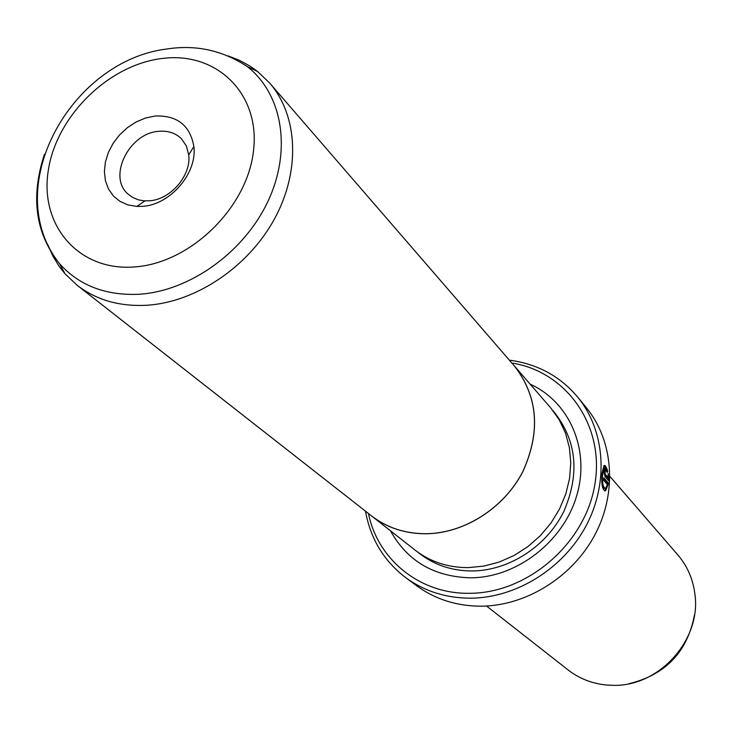 <?xml version="1.0" encoding="UTF-8"?>
<svg xmlns="http://www.w3.org/2000/svg" width="732" height="732" viewBox="0 0 732 732"><rect width="100%" height="100%" fill="white"/><g stroke="black" fill="none" stroke-linecap="round" stroke-linejoin="round"><path stroke-width="1.1" d="M228.256 55.952L239.465 60.335L249.905 66.036L257.627 71.516L269.687 83.064C298.034 115.656 300.715 170.849 274.491 218.914C248.313 266.97 195.901 302.179 146.922 305.253C119.572 306.699 96.304 300.029 77.098 285.233L64.974 273.75L59.127 266.311L52.933 256.154L48.01 245.165M77.098 285.233L371.38 515.795C387.127 527.928 405.638 533.893 426.921 533.701C465.012 532.978 504.22 507.761 522.785 471.646C540.857 431.706 538.011 396.424 514.257 365.817L269.687 83.064M142.557 206.323L136.82 206.424L127.862 204.887L119.92 201.327L113.35 195.92L108.446 188.929L105.417 180.676L104.392 171.553L105.408 161.973L108.4 152.366L113.24 143.17L119.691 134.789L127.478 127.588L136.253 121.905L145.613 117.989L155.157 116.013C177.199 115.199 190.1 125.373 193.861 146.537C197.439 173.1 170.199 204.878 142.557 206.323M158.972 131.312C128.978 132.849 107.201 177.199 128.329 194.309L132.4 197.283L138.321 199.809L143.573 200.788L149.346 200.806C170.583 199.671 191.436 175.341 188.728 154.919L186.367 145.933L181.353 138.65C175.497 133.004 168.031 130.552 158.972 131.312M369.138 514.038L415.209 550.199C430.361 561.865 448.094 567.675 468.416 567.611L483.953 566.092L499.343 562.002L514.157 555.442L527.946 546.584L540.344 535.678L550.967 523.041L559.523 509.024L565.781 494.045L569.56 478.518L570.768 462.899L569.395 447.627L565.507 433.115L559.221 419.765L550.739 407.925L512.391 363.658M371.353 515.84C387.109 527.973 405.629 533.948 426.921 533.756C465.021 533.033 504.257 507.798 522.831 471.673C540.911 431.706 538.066 396.405 514.294 365.79M601.914 473.439L603.525 468.105L604.293 468.087L602.546 475.022C602.189 483.587 603.214 488.015 605.629 488.299L607.542 484.712L603.635 480.265L603.845 477.822L608.603 483.266L605.602 490.833C602.573 490.477 601.329 484.941 601.86 474.235L603.937 465.561C605.199 464.966 606.444 466.87 607.688 471.28L607.212 472.433L604.293 468.087M605.602 490.833L604.833 490.852L607.834 483.285L608.603 483.266M604.138 471.911L604.98 471.71M605.19 471.701L605.135 474.135L607.999 477.438L608.182 473.54L608.759 480.842L605.025 476.569L604.138 471.728L604.733 469.139L605.19 471.701M530.243 384.227C569.569 401.886 590.422 449.787 576.697 495.738C563.265 541.726 516.948 577.502 470.941 577.822C434.195 576.889 407.395 561.243 390.54 530.874M609.957 476.459L677.85 554.947C687.11 565.781 692.747 578.481 694.76 593.057C702.198 638.935 659.468 687.064 612.748 685.317L607.112 685.07C592.453 683.761 579.497 678.747 568.224 670.027L486.533 606.023M368.471 513.525C377.721 559.632 420.003 594.265 469.715 593.295C527.818 593.249 585.426 543.29 594.869 484.337C604.934 425.402 566.229 371.481 511.842 363.026M509.371 360.162C537.132 363.777 559.907 376.083 577.685 397.083C604.952 430.279 609.061 482.113 586.414 525.219C563.777 568.316 516.563 597.861 470.713 598.19C446.072 598.154 424.404 591.3 405.693 577.639C383.852 560.895 370.456 538.743 365.497 511.192M405.693 577.639L416.709 585.801C435.229 599.316 456.658 606.114 481.006 606.197C526.308 605.931 572.891 576.825 595.18 534.296C617.488 491.767 613.352 440.554 586.369 407.697L577.685 397.083M604.248 473.933L607.24 477.456L607.999 477.438M607.999 479.972L607.908 477.438M604.586 469.294L605.199 469.276M604.422 471.673L604.431 469.615M604.01 465.515L606.919 471.298L607.688 471.28M607.834 483.285L603.781 478.655M604.806 488.345C603.214 488.683 602.207 486.313 601.786 481.253M257.627 71.516L247.407 66.649C282.442 94.19 291.977 149.868 268.15 200.897C244.47 251.936 190.174 291.007 139.327 294.246C105.939 295.801 79.376 285.645 59.621 263.776C35.465 233.654 30.396 197.173 44.432 154.333M134.093 266.97C189.863 263.566 247.105 208.126 253.455 151.167C260.638 94.135 217.139 51.762 163.209 58.359C109.352 64.151 56.666 115.5 48.349 170.108C39.244 224.761 78.196 271.224 134.093 266.97M552.953 410.597C576.715 439.603 580.302 473.302 563.713 511.686C546.557 546.346 509.17 570.53 472.598 570.969C451.553 570.997 433.353 564.765 417.99 552.276M629.062 683.697C665.544 674.803 687.348 651.919 694.458 615.045M604.367 474.153L605.135 474.135M247.407 66.649C222.565 50.288 195.636 44.423 166.612 49.044C71.141 60.683 -0.833 187.968 59.621 263.776L64.974 273.75M144.936 200.888L136.82 206.424M604.266 471.683L605.035 471.655M188.728 154.919L193.861 146.537"/></g></svg>
